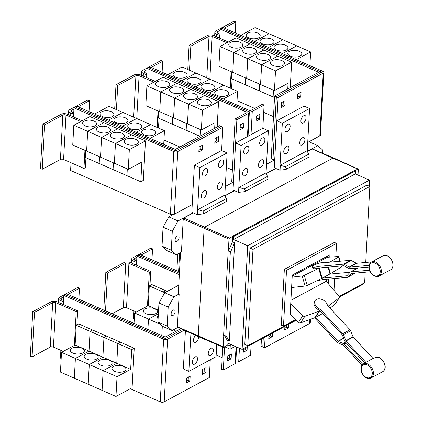 <?xml version="1.0" encoding="UTF-8"?>
<svg xmlns="http://www.w3.org/2000/svg" width="423" height="423" viewBox="0 0 423 423"><rect width="100%" height="100%" fill="white"/><g stroke="black" fill="none" stroke-linecap="round" stroke-linejoin="round"><path stroke-width="0.63" d="M361.988 365.25L343.323 345.105A0.566 0.391 -118.3 0 0 343.106 344.951L338.046 342.937A2.252 1.555 61.7 0 1 337.184 342.323L314.606 317.953A7.038 4.764 33.2 0 1 314.4 317.869M290.167 313.951L298.532 322.321A1.692 1.142 33.2 0 0 300.526 322.939L314.807 317.715A7.154 4.843 33.2 0 0 315.362 317.467L315.653 317.313L337.866 341.282A0.566 0.391 -118.3 0 0 338.077 341.435L343.143 343.45A2.252 1.555 61.7 0 1 344.005 344.063L362.807 364.356M365.858 362.321L373.023 358.461L353.216 337.083A0.566 0.391 61.7 0 1 353.062 336.835L350.651 330.781A2.252 1.555 -118.3 0 0 350.033 329.797L327.45 305.422A7.038 4.764 -146.8 0 0 325.573 301.943A7.038 4.764 -146.8 0 0 315.204 300.499A7.038 4.764 -146.8 0 0 316.61 306.77A7.038 4.764 -146.8 0 0 320.28 309.287L342.863 333.657A2.252 1.555 61.7 0 1 343.481 334.641L345.892 340.695A0.566 0.391 -118.3 0 0 346.051 340.943L365.858 362.321A8.275 5.716 -118.3 0 0 365.245 362.648L363.019 364.187A7.995 5.525 61.7 0 1 371.14 366.815A7.995 5.525 61.7 0 1 372.51 376.623A7.995 5.525 61.7 0 1 370.564 378.204L383.069 371.473A7.995 5.525 -118.3 0 0 384.089 370.389A7.995 5.525 -118.3 0 0 383.153 361.194A7.995 5.525 -118.3 0 0 375.518 357.456L373.007 358.471M364.79 362.95L345.369 341.985A2.252 1.555 61.7 0 1 344.75 340.996L342.334 334.942A0.566 0.391 -118.3 0 0 342.181 334.693L319.603 310.323A7.038 4.764 -146.8 0 1 315.928 307.812A7.038 4.764 -146.8 0 1 314.522 301.541L315.204 300.499M315.653 317.313L322.606 313.57M371.457 261.937L356.568 263.28A0.566 0.391 61.7 0 1 356.346 263.228L351.339 260.515A2.252 1.555 -118.3 0 0 350.445 260.309L325.789 262.524A7.038 1.443 163.2 0 0 323.658 262.318A7.038 1.443 163.2 0 0 316.219 264.227A7.038 1.443 163.2 0 0 312.433 266.76A7.038 1.443 163.2 0 0 314.696 267.14A7.038 1.443 163.2 0 0 318.625 266.39L343.275 264.169A2.252 1.555 61.7 0 1 344.169 264.375L349.176 267.087A0.566 0.391 -118.3 0 0 349.398 267.14L369.062 265.369M368.888 267.008L349.874 268.721A2.252 1.555 61.7 0 1 348.98 268.515L343.973 265.803A0.566 0.391 -118.3 0 0 343.751 265.75L319.101 267.971A7.038 1.443 163.2 0 1 315.172 268.727A7.038 1.443 163.2 0 1 312.914 268.346L312.433 266.76M370.157 271.778L351.307 273.475A0.566 0.391 -118.3 0 0 351.127 273.559L347.97 277.007A2.252 1.555 61.7 0 1 347.68 277.234A2.252 1.555 61.7 0 1 347.246 277.361L322.596 279.582A7.038 1.443 -16.8 0 1 318.672 280.338A7.038 1.443 -16.8 0 1 317.62 280.375M347.68 277.234L354.849 273.374A2.252 1.555 -118.3 0 0 355.14 273.147L355.156 273.126M368.888 267.05L358.001 268.029A2.252 1.555 -118.3 0 0 357.567 268.156L350.397 272.015A2.252 1.555 61.7 0 1 350.831 271.889L369.459 270.212M291.6 287.529L305.163 286.038A1.692 0.344 -16.8 0 0 307.251 285.425L321.676 278.403A7.154 1.465 -16.8 0 0 322.231 278.117L346.77 275.78A0.566 0.391 -118.3 0 0 346.95 275.69L350.107 272.243A2.252 1.555 61.7 0 1 350.397 272.015M322.527 277.964L329.988 273.945A7.154 1.465 -16.8 0 0 330.474 273.665L341.562 266.945A1.692 0.344 -16.8 0 0 341.853 266.633L341.641 265.94M350.091 272.264L329.691 274.099M329.977 308.15L334.836 304.46A1.692 1.142 33.2 0 0 335.021 304.264L339.341 297.676A1.692 1.142 -146.8 0 1 339.151 297.877L328.174 306.204M290.908 300.304L326.233 281.279L339.056 296.232A1.692 1.142 -146.8 0 1 339.341 297.676M320.28 309.287L319.603 310.323M319.973 310.725L319.677 310.884A7.154 4.843 -146.8 0 1 319.122 311.132L304.84 316.351A1.692 1.142 -146.8 0 1 302.847 315.732L290.728 303.603M318.625 266.39L319.101 267.971M319.502 267.933L319.212 268.092A7.154 1.465 163.2 0 1 318.651 268.378L304.232 275.394A1.692 0.344 163.2 0 1 302.144 276.008L292.166 277.107M322.167 278.154L322.596 279.582M292.214 276.198L327.386 257.258L338.352 256.507A1.692 0.344 163.2 0 1 338.834 256.608A1.692 0.344 163.2 0 1 338.543 256.92L329.898 262.154M326.255 281.311L326.371 279.243M327.561 257.247L327.624 256.015M290.649 314.426L290.13 314.707L292.277 275.056L329.914 254.789L329.787 257.094M328.597 279.043L328.343 283.743M334.006 290.347L334.646 278.498M334.91 273.633L335.058 270.884M335.83 256.682L336.549 243.378L286.514 270.329L283.489 326.117L295.735 319.524M228.351 42.02L213.604 35.553A4.505 2.157 3.1 0 0 207.27 35.58L189.076 45.377L190.81 46.133L189.504 70.25M189.076 45.377L187.77 69.488M231.117 71.63L230.223 88.106M190.81 46.133L208.999 36.341A2.252 1.079 -176.9 0 1 212.172 36.325L226.918 42.792M272.962 65.465A7.038 3.368 -176.9 0 1 270.413 62.673A7.038 3.368 -176.9 0 1 274.527 59.86A7.038 3.368 -176.9 0 1 281.924 60.642A7.038 3.368 -176.9 0 1 284.473 63.434A7.038 3.368 -176.9 0 1 280.354 66.247A7.038 3.368 -176.9 0 1 272.962 65.465M261.636 64.788L277.763 56.1L291.637 62.186L275.505 70.874L261.636 64.788L260.563 84.537L274.437 90.617L288.058 83.283L287.751 88.909M275.505 70.874L274.437 90.617M274.522 97.57L273.115 96.952L273.48 90.199L273.105 96.946L259.23 90.866L259.595 84.114M259.077 59.379A7.038 3.368 -176.9 0 1 256.528 56.587A7.038 3.368 -176.9 0 1 260.647 53.774A7.038 3.368 -176.9 0 1 268.039 54.551A7.038 3.368 -176.9 0 1 270.588 57.348A7.038 3.368 -176.9 0 1 266.469 60.156A7.038 3.368 -176.9 0 1 259.077 59.379M232.798 72.365L233.866 52.616L219.981 46.53L218.913 66.279L260.563 84.526M246.683 78.451L247.751 58.702L261.62 64.782L260.552 84.531M245.192 53.293A7.038 3.368 -176.9 0 1 242.643 50.501A7.038 3.368 -176.9 0 1 246.762 47.688A7.038 3.368 -176.9 0 1 254.154 48.465A7.038 3.368 -176.9 0 1 256.703 51.262A7.038 3.368 -176.9 0 1 252.589 54.07A7.038 3.368 -176.9 0 1 245.192 53.293M219.981 46.53L236.113 37.843L249.988 43.923L233.856 52.611L247.741 58.697L246.672 78.445M259.585 84.108L259.22 90.86L245.351 84.78L245.715 78.028L245.34 84.774L231.466 78.689L231.83 71.942M231.312 47.207A7.038 3.368 -176.9 0 1 228.764 44.41A7.038 3.368 -176.9 0 1 232.877 41.602A7.038 3.368 -176.9 0 1 240.269 42.379A7.038 3.368 -176.9 0 1 242.818 45.171A7.038 3.368 -176.9 0 1 238.704 47.984A7.038 3.368 -176.9 0 1 231.312 47.207M249.988 43.923L233.866 52.616L232.787 72.359M73.65 114.199L70.297 112.73A4.505 2.157 -176.9 0 1 68.669 110.942A4.505 2.157 -176.9 0 1 69.695 109.668L87.889 99.87L89.623 100.632L78.133 106.818M89.031 111.593L89.623 100.632M73.925 109.081L71.429 110.424A2.252 1.079 3.1 0 0 70.916 111.064A2.252 1.079 3.1 0 0 71.73 111.958L73.724 112.83M153.131 129.998A7.038 3.368 -176.9 0 1 155.68 132.79A7.038 3.368 -176.9 0 1 151.566 135.603A7.038 3.368 -176.9 0 1 144.174 134.821A7.038 3.368 -176.9 0 1 141.626 132.029A7.038 3.368 -176.9 0 1 145.739 129.216A7.038 3.368 -176.9 0 1 153.131 129.998M163.722 144.338L164.462 130.675L150.577 124.584L136.703 118.503L122.384 126.218L136.692 118.498L122.823 112.418L108.5 120.127L122.813 112.412L108.938 106.332L94.62 114.041M139.252 123.913A7.038 3.368 -176.9 0 1 141.8 126.704A7.038 3.368 -176.9 0 1 137.681 129.517A7.038 3.368 -176.9 0 1 130.289 128.735A7.038 3.368 -176.9 0 1 127.741 125.943A7.038 3.368 -176.9 0 1 131.86 123.13A7.038 3.368 -176.9 0 1 139.252 123.913M125.367 117.821A7.038 3.368 -176.9 0 1 127.915 120.618A7.038 3.368 -176.9 0 1 123.796 123.426A7.038 3.368 -176.9 0 1 116.404 122.649A7.038 3.368 -176.9 0 1 113.856 119.857A7.038 3.368 -176.9 0 1 117.975 117.044A7.038 3.368 -176.9 0 1 125.367 117.821M111.482 111.735A7.038 3.368 -176.9 0 1 114.03 114.533A7.038 3.368 -176.9 0 1 109.917 117.34A7.038 3.368 -176.9 0 1 102.525 116.563A7.038 3.368 -176.9 0 1 99.976 113.771A7.038 3.368 -176.9 0 1 104.09 110.958A7.038 3.368 -176.9 0 1 111.482 111.735M336.549 243.378L334.382 242.427L284.346 269.377L286.514 270.329M283.489 326.117L281.321 325.165L284.346 269.377M219.823 35.479L216.47 34.009A4.505 2.157 -176.9 0 1 214.842 32.222A4.505 2.157 -176.9 0 1 215.873 30.948L234.062 21.15L235.796 21.911L224.296 28.103M235.199 32.883L235.796 21.911M220.097 30.366L217.602 31.709A2.252 1.079 3.1 0 0 217.089 32.344A2.252 1.079 3.1 0 0 217.903 33.237L219.897 34.11M299.304 51.278A7.038 3.368 -176.9 0 1 301.853 54.07A7.038 3.368 -176.9 0 1 297.739 56.883A7.038 3.368 -176.9 0 1 290.347 56.106A7.038 3.368 -176.9 0 1 287.799 53.309A7.038 3.368 -176.9 0 1 291.912 50.501A7.038 3.368 -176.9 0 1 299.304 51.278M309.895 65.628L310.635 51.955L282.876 39.783L268.547 47.503M285.425 45.192A7.038 3.368 -176.9 0 1 287.973 47.984A7.038 3.368 -176.9 0 1 283.854 50.797A7.038 3.368 -176.9 0 1 276.462 50.014A7.038 3.368 -176.9 0 1 273.914 47.223A7.038 3.368 -176.9 0 1 278.033 44.41A7.038 3.368 -176.9 0 1 285.425 45.192M282.427 53.589L296.75 45.869L282.416 53.584M271.54 39.106A7.038 3.368 -176.9 0 1 274.088 41.898A7.038 3.368 -176.9 0 1 269.969 44.711A7.038 3.368 -176.9 0 1 262.577 43.929A7.038 3.368 -176.9 0 1 260.029 41.137A7.038 3.368 -176.9 0 1 264.148 38.324A7.038 3.368 -176.9 0 1 271.54 39.106M268.536 47.498L282.865 39.783L268.996 33.697L254.662 41.417M257.655 33.015A7.038 3.368 -176.9 0 1 260.203 35.812A7.038 3.368 -176.9 0 1 256.089 38.625A7.038 3.368 -176.9 0 1 248.698 37.843A7.038 3.368 -176.9 0 1 246.149 35.051A7.038 3.368 -176.9 0 1 250.263 32.238A7.038 3.368 -176.9 0 1 257.655 33.015M268.98 33.703L255.111 27.611L240.777 35.331M232.111 78.974L231.582 88.698M291.637 62.186L290.263 87.556M249.998 43.929L263.867 50.009L247.741 58.697L263.878 50.014L277.752 56.1L261.62 64.782M274.606 95.989L318.302 72.455A0.566 0.27 3.1 0 0 318.429 72.296A0.566 0.27 3.1 0 0 318.228 72.074L220.166 29.081L221.599 28.309L319.661 71.302A2.818 1.348 -176.9 0 1 320.682 72.418A2.818 1.348 -176.9 0 1 320.037 73.216L276.341 96.745L274.606 95.989L271.212 158.688L272.946 159.45L276.341 96.745M155.267 81.38L140.515 74.913A4.505 2.157 3.1 0 0 134.181 74.94L115.992 84.737L117.726 85.494L116.42 109.61M115.992 84.737L114.686 108.848M158.028 110.985L157.139 127.46M117.726 85.494L135.915 75.701A2.252 1.079 -176.9 0 1 139.082 75.685L153.835 82.152M199.873 104.825A7.038 3.368 -176.9 0 1 197.324 102.033A7.038 3.368 -176.9 0 1 201.443 99.22A7.038 3.368 -176.9 0 1 208.835 99.997A7.038 3.368 -176.9 0 1 211.384 102.794A7.038 3.368 -176.9 0 1 207.265 105.602A7.038 3.368 -176.9 0 1 199.873 104.825M146.897 85.89L163.029 77.203L176.899 83.283L160.772 91.971L146.897 85.89L145.829 105.639L201.348 129.977L214.969 122.644L214.667 128.269M160.772 91.971L159.698 111.72L160.782 91.976L174.651 98.057L173.583 117.806L174.662 98.062L188.536 104.143L187.468 123.891L188.547 104.148L202.421 110.229L201.348 129.977M200.386 129.554L200.026 136.153L200.396 129.56M185.993 98.739A7.038 3.368 -176.9 0 1 183.445 95.947A7.038 3.368 -176.9 0 1 187.558 93.134A7.038 3.368 -176.9 0 1 194.95 93.911A7.038 3.368 -176.9 0 1 197.499 96.708A7.038 3.368 -176.9 0 1 193.385 99.516A7.038 3.368 -176.9 0 1 185.993 98.739M199.868 136.238L186.146 130.226L186.511 123.474M172.108 92.653A7.038 3.368 -176.9 0 1 169.56 89.856A7.038 3.368 -176.9 0 1 173.679 87.048A7.038 3.368 -176.9 0 1 181.07 87.825A7.038 3.368 -176.9 0 1 183.619 90.617A7.038 3.368 -176.9 0 1 179.5 93.43A7.038 3.368 -176.9 0 1 172.108 92.653M186.501 123.468L186.136 130.221L172.261 124.135L172.626 117.388M158.223 86.567A7.038 3.368 -176.9 0 1 155.675 83.77A7.038 3.368 -176.9 0 1 159.794 80.962A7.038 3.368 -176.9 0 1 167.185 81.739A7.038 3.368 -176.9 0 1 169.734 84.531A7.038 3.368 -176.9 0 1 165.615 87.344A7.038 3.368 -176.9 0 1 158.223 86.567M172.616 117.383L172.251 124.135L158.376 118.049L158.747 111.302M146.733 74.839L143.386 73.369A4.505 2.157 -176.9 0 1 141.753 71.582A4.505 2.157 -176.9 0 1 142.784 70.308L160.973 60.51L162.707 61.272L151.207 67.463M162.115 72.243L162.707 61.272M147.014 69.721L144.518 71.064A2.252 1.079 3.1 0 0 144 71.704A2.252 1.079 3.1 0 0 144.819 72.597L146.807 73.47M226.22 90.638A7.038 3.368 -176.9 0 1 228.769 93.43A7.038 3.368 -176.9 0 1 224.65 96.243A7.038 3.368 -176.9 0 1 217.258 95.461A7.038 3.368 -176.9 0 1 214.71 92.669A7.038 3.368 -176.9 0 1 218.828 89.856A7.038 3.368 -176.9 0 1 226.22 90.638M236.806 104.989L237.546 91.315L223.677 85.229L209.343 92.949L223.661 85.229L209.782 79.138L182.022 66.971L167.693 74.691M212.335 84.552A7.038 3.368 -176.9 0 1 214.884 87.344A7.038 3.368 -176.9 0 1 210.77 90.157A7.038 3.368 -176.9 0 1 203.373 89.375A7.038 3.368 -176.9 0 1 200.825 86.583A7.038 3.368 -176.9 0 1 204.944 83.77A7.038 3.368 -176.9 0 1 212.335 84.552M198.45 78.467A7.038 3.368 -176.9 0 1 200.999 81.258A7.038 3.368 -176.9 0 1 196.885 84.071A7.038 3.368 -176.9 0 1 189.493 83.289A7.038 3.368 -176.9 0 1 186.945 80.497A7.038 3.368 -176.9 0 1 191.059 77.684A7.038 3.368 -176.9 0 1 198.45 78.467M184.571 72.375A7.038 3.368 -176.9 0 1 187.119 75.172A7.038 3.368 -176.9 0 1 183 77.98A7.038 3.368 -176.9 0 1 175.608 77.203A7.038 3.368 -176.9 0 1 173.06 74.411A7.038 3.368 -176.9 0 1 177.179 71.598A7.038 3.368 -176.9 0 1 184.571 72.375M195.897 73.063L181.562 80.772L195.907 73.057M150.577 124.584L136.259 132.299L150.588 124.589M164.462 130.675L150.144 138.384M75.426 107.03L173.488 150.022A2.818 1.348 3.1 0 0 177.449 150.006L221.144 126.477L219.41 125.716L175.714 149.245A0.566 0.27 -176.9 0 1 174.921 149.25L76.859 106.258L73.993 107.812L73.502 116.933L67.431 114.273A4.505 2.157 3.1 0 0 61.092 114.3L42.903 124.098L40.497 168.528L42.231 169.29L60.42 159.492A2.252 1.079 -176.9 0 1 63.587 159.482L83.966 168.412L85.398 167.64L85.938 157.694M42.903 124.098L44.637 124.854L42.231 169.29M84.944 150.345L83.966 168.412M44.637 124.854L62.826 115.061A2.252 1.079 -176.9 0 1 65.999 115.045L80.745 121.512M126.789 144.185A7.038 3.368 -176.9 0 1 124.24 141.393A7.038 3.368 -176.9 0 1 128.354 138.58A7.038 3.368 -176.9 0 1 135.751 139.357A7.038 3.368 -176.9 0 1 138.3 142.154A7.038 3.368 -176.9 0 1 134.181 144.962A7.038 3.368 -176.9 0 1 126.789 144.185M100.51 157.171L101.578 137.422L87.693 131.336L103.825 122.649L87.683 131.331L86.615 151.08L72.74 144.999L73.808 125.25L87.683 131.331L86.625 151.085L128.264 169.337L141.885 162.004L140.817 181.753L126.942 175.672L127.307 168.92L126.932 175.667L113.057 169.581L113.422 162.834L113.047 169.581L99.178 163.495L99.542 156.748L99.167 163.49L85.293 157.409L85.658 150.662M114.39 163.257L115.463 143.508L129.332 149.589L128.264 169.337M112.904 138.099A7.038 3.368 -176.9 0 1 110.355 135.307A7.038 3.368 -176.9 0 1 114.474 132.494A7.038 3.368 -176.9 0 1 121.866 133.271A7.038 3.368 -176.9 0 1 124.415 136.069A7.038 3.368 -176.9 0 1 120.296 138.876A7.038 3.368 -176.9 0 1 112.904 138.099M100.494 157.166L101.568 137.417L117.705 128.735L101.568 137.417L115.447 143.503L114.379 163.252M99.019 132.013A7.038 3.368 -176.9 0 1 96.47 129.216A7.038 3.368 -176.9 0 1 100.589 126.408A7.038 3.368 -176.9 0 1 107.981 127.186A7.038 3.368 -176.9 0 1 110.53 129.977A7.038 3.368 -176.9 0 1 106.411 132.79A7.038 3.368 -176.9 0 1 99.019 132.013M85.139 125.927A7.038 3.368 -176.9 0 1 82.591 123.13A7.038 3.368 -176.9 0 1 86.704 120.322A7.038 3.368 -176.9 0 1 94.096 121.1A7.038 3.368 -176.9 0 1 96.645 123.891A7.038 3.368 -176.9 0 1 92.531 126.704A7.038 3.368 -176.9 0 1 85.139 125.927M339.209 296.433L364.631 282.744L365.202 272.222M365.731 262.456L369.845 186.474L252.991 249.401L247.778 345.676L295.947 319.735M310.635 51.955L296.301 59.675M268.986 33.692L254.651 41.412M273.491 116.648L263.693 112.354M254.704 108.415L237.039 100.669M219.674 38.218L220.166 29.081M159.022 118.334L158.498 128.058M188.547 104.148L204.679 95.461L218.548 101.546L202.421 110.229M218.548 101.546L217.173 126.916M174.662 98.062L190.794 89.375L204.669 95.455L188.536 104.143M160.782 91.976L176.909 83.289L190.784 89.369L174.651 98.057M237.546 91.315L223.217 99.03M195.458 86.863L209.792 79.143M209.782 79.138L195.447 86.858M240.053 129.75L240.322 124.817L243.902 122.887L243.637 127.82L240.053 129.75M240.148 128.005L241.903 127.064L243.637 127.82M241.903 127.064L242.078 123.87M256.005 121.163L256.269 116.225L259.854 114.295L259.59 119.233L256.005 121.163M256.1 119.418L257.856 118.472L259.59 119.233M257.856 118.472L258.025 115.278M73.502 116.933L82.178 120.74M73.808 125.25L89.94 116.563L103.815 122.644L131.579 134.815L115.447 143.503L131.59 134.821L145.464 140.907L129.332 149.589M140.817 181.753L143.323 180.399L145.464 140.907M216.803 137.48L216.634 140.669L214.879 141.615M200.856 146.067L200.682 149.261L198.926 150.207M75.426 107.04L175.222 150.794A0.566 0.27 -176.9 0 0 176.016 150.789L221.134 126.493L222.868 127.254L221.604 150.519L227.119 152.925L199.878 167.598L194.374 165.187L221.604 150.519M283.299 101.673L283.124 104.862L281.369 105.808M299.246 93.081L299.077 96.275L297.316 97.216M369.845 186.474L366.852 185.163L250.004 248.09L252.991 249.401M247.778 345.676L244.79 344.364L250.004 248.09M203.431 213.874L226.411 201.501L226.696 200.698L226.273 198.599L224.565 195.215L197.869 209.591L202.797 211.241L204.14 212.843L203.431 213.874L197.604 214.524L197.869 209.591M244.653 191.677L267.632 179.299L267.918 178.495L267.495 176.396L265.787 173.012L239.09 187.389L244.018 189.039L245.361 190.646L244.653 191.677L238.826 192.328L239.09 187.389M285.874 169.475L308.853 157.102L309.139 156.299L308.716 154.199L307.008 150.815L280.312 165.192L285.239 166.842L286.583 168.444L285.874 169.475L280.047 170.131L280.312 165.192M221.615 28.315L223.032 27.553L322.828 71.302A2.818 1.348 -176.9 0 1 323.849 72.418A2.818 1.348 -176.9 0 1 323.204 73.216L278.085 97.517L276.351 96.756L321.469 72.46A0.566 0.27 3.1 0 0 321.596 72.296A0.566 0.27 3.1 0 0 321.395 72.074L319.91 71.424M274.68 160.19L272.957 159.429L276.351 96.756M148.515 67.669L248.312 111.423A2.818 1.348 -176.9 0 1 249.327 112.539A2.818 1.348 -176.9 0 1 248.687 113.338L236.864 119.704L235.13 118.942L246.953 112.576A0.566 0.27 3.1 0 0 247.08 112.418A0.566 0.27 3.1 0 0 246.873 112.195L147.082 68.441L148.515 67.669L149.948 66.908L249.744 110.662A0.566 0.27 -176.9 0 0 250.532 110.657L262.355 104.296L264.089 105.052L262.826 128.317L268.341 130.728L241.099 145.401L235.595 142.985L262.826 128.317M232.364 170.02L226.337 167.381M179.87 147.008L163.955 140.029M146.585 77.578L147.082 68.441M233.459 182.398L231.735 181.641L235.13 118.942M248.491 111.508A2.818 1.348 3.1 0 0 252.267 111.418L264.089 105.052M235.606 142.979L236.864 119.704M71.016 162.739L70.599 170.49L170.395 214.239A2.818 1.348 3.1 0 0 174.355 214.228L192.238 204.595L194.374 165.187M73.993 107.812L173.79 151.566A2.818 1.348 3.1 0 0 177.75 151.55L222.868 127.254M214.784 143.36L215.048 138.427L218.633 136.492L218.368 141.43L214.784 143.36M216.634 140.669L218.368 141.43M198.831 151.952L199.101 147.014L202.686 145.084L202.416 150.022L198.831 151.952M200.682 149.261L202.416 150.022M281.274 107.553L281.544 102.615L285.123 100.685L284.859 105.623L281.274 107.553M283.124 104.862L284.859 105.623M297.226 98.966L297.491 94.028L301.076 92.098L300.811 97.031L297.226 98.966M299.077 96.275L300.811 97.031M323.849 72.418L320.454 135.096A2.818 1.348 -176.9 0 1 319.809 135.894L307.727 142.398M179.611 252.891L178.601 271.534M177.787 253.874L176.867 270.778M63.487 301.805L60.135 300.341A4.505 2.157 -176.9 0 1 58.506 298.553A4.505 2.157 -176.9 0 1 59.537 297.274L77.726 287.476L79.461 288.237L67.976 294.424M78.868 299.198L79.461 288.237M63.762 296.692L61.272 298.035A2.252 1.079 3.1 0 0 60.753 298.675A2.252 1.079 3.1 0 0 61.573 299.569L63.561 300.441M230.784 251.521L230.35 251.759L225.771 336.28L226.21 336.042L229.34 341.054L234.665 242.739L230.784 251.521L228.616 250.569L232.497 241.787L234.665 242.739M369.2 186.189L369.528 180.124L247.73 245.721L242.115 349.398L227.897 343.164L227.733 346.125L230.836 344.454M242.115 349.398L296.386 320.169M339.447 296.978L363.912 283.807L363.949 283.114M369.528 180.124L355.309 173.89L233.512 239.487L247.73 245.721M355.309 173.89L355.468 170.929L233.67 236.52L233.512 239.487M232.497 241.787L232.803 236.145L233.67 236.52M355.468 170.929L354.601 170.548L232.803 236.145M223.651 162.369A4.082 2.21 -66.3 0 1 222.086 166.292A4.082 2.21 -66.3 0 1 219.415 167.508A4.082 2.21 -66.3 0 1 218.453 165.166A4.082 2.21 -66.3 0 1 220.018 161.248A4.082 2.21 -66.3 0 1 222.694 160.031A4.082 2.21 -66.3 0 1 223.651 162.369M207.704 170.961A4.082 2.21 -66.3 0 1 206.138 174.879A4.082 2.21 -66.3 0 1 203.463 176.095A4.082 2.21 -66.3 0 1 202.506 173.758A4.082 2.21 -66.3 0 1 204.071 169.835A4.082 2.21 -66.3 0 1 206.741 168.618A4.082 2.21 -66.3 0 1 207.704 170.961M222.461 184.338A4.082 2.21 -66.3 0 1 220.896 188.261A4.082 2.21 -66.3 0 1 218.226 189.478A4.082 2.21 -66.3 0 1 217.263 187.135A4.082 2.21 -66.3 0 1 218.828 183.217A4.082 2.21 -66.3 0 1 221.504 182.001A4.082 2.21 -66.3 0 1 222.461 184.338M206.514 192.93A4.082 2.21 -66.3 0 1 204.949 196.848A4.082 2.21 -66.3 0 1 202.273 198.07A4.082 2.21 -66.3 0 1 201.316 195.727A4.082 2.21 -66.3 0 1 202.881 191.804A4.082 2.21 -66.3 0 1 205.552 190.588A4.082 2.21 -66.3 0 1 206.514 192.93M264.872 140.172A4.082 2.21 -66.3 0 1 263.307 144.09A4.082 2.21 -66.3 0 1 260.637 145.311A4.082 2.21 -66.3 0 1 259.674 142.969A4.082 2.21 -66.3 0 1 261.24 139.045A4.082 2.21 -66.3 0 1 263.915 137.829A4.082 2.21 -66.3 0 1 264.872 140.172M248.925 148.759A4.082 2.21 -66.3 0 1 247.36 152.682A4.082 2.21 -66.3 0 1 244.684 153.898A4.082 2.21 -66.3 0 1 243.727 151.561A4.082 2.21 -66.3 0 1 245.287 147.638A4.082 2.21 -66.3 0 1 247.963 146.421A4.082 2.21 -66.3 0 1 248.925 148.759M263.682 162.141A4.082 2.21 -66.3 0 1 262.117 166.059A4.082 2.21 -66.3 0 1 259.447 167.281A4.082 2.21 -66.3 0 1 258.485 164.938A4.082 2.21 -66.3 0 1 260.05 161.02A4.082 2.21 -66.3 0 1 262.725 159.799A4.082 2.21 -66.3 0 1 263.682 162.141M247.73 170.728A4.082 2.21 -66.3 0 1 246.17 174.651A4.082 2.21 -66.3 0 1 243.495 175.868A4.082 2.21 -66.3 0 1 242.538 173.53A4.082 2.21 -66.3 0 1 244.097 169.607A4.082 2.21 -66.3 0 1 246.773 168.391A4.082 2.21 -66.3 0 1 247.73 170.728M306.093 117.969A4.082 2.21 -66.3 0 1 304.528 121.893A4.082 2.21 -66.3 0 1 301.858 123.109A4.082 2.21 -66.3 0 1 300.896 120.772A4.082 2.21 -66.3 0 1 302.461 116.848A4.082 2.21 -66.3 0 1 305.136 115.632A4.082 2.21 -66.3 0 1 306.093 117.969M290.141 126.562A4.082 2.21 -66.3 0 1 288.581 130.48A4.082 2.21 -66.3 0 1 285.906 131.701A4.082 2.21 -66.3 0 1 284.943 129.359A4.082 2.21 -66.3 0 1 286.508 125.441A4.082 2.21 -66.3 0 1 289.184 124.219A4.082 2.21 -66.3 0 1 290.141 126.562M304.904 139.939A4.082 2.21 -66.3 0 1 303.339 143.862A4.082 2.21 -66.3 0 1 300.668 145.078A4.082 2.21 -66.3 0 1 299.706 142.741A4.082 2.21 -66.3 0 1 301.271 138.818A4.082 2.21 -66.3 0 1 303.947 137.602A4.082 2.21 -66.3 0 1 304.904 139.939M288.951 148.531A4.082 2.21 -66.3 0 1 287.386 152.454A4.082 2.21 -66.3 0 1 284.716 153.671A4.082 2.21 -66.3 0 1 283.754 151.328A4.082 2.21 -66.3 0 1 285.319 147.41A4.082 2.21 -66.3 0 1 287.994 146.189A4.082 2.21 -66.3 0 1 288.951 148.531M307.246 151.286L309.562 108.531L282.321 123.199L276.816 120.788L278.085 97.517M309.562 108.531L304.058 106.115L276.827 120.782L274.268 167.862L280.047 170.131M262.81 347.045L261.054 346.3L261.446 338.987M180.743 328.676L165.552 336.856A0.566 0.27 -176.9 0 1 164.764 336.856L66.702 293.869L63.831 295.423L63.339 304.544L57.269 301.885A4.505 2.157 3.1 0 0 50.934 301.906L32.745 311.703L30.334 356.14L32.069 356.896L50.263 347.103A2.252 1.079 -176.9 0 1 53.43 347.087L63.276 351.407M32.745 311.703L34.475 312.465L32.069 356.896M34.475 312.465L52.669 302.667A2.252 1.079 -176.9 0 1 55.836 302.656L76.209 311.587L74.379 345.422M123.447 366.466A7.038 3.368 -176.9 0 1 125.996 369.258A7.038 3.368 -176.9 0 1 121.882 372.071A7.038 3.368 -176.9 0 1 114.49 371.288A7.038 3.368 -176.9 0 1 111.942 368.496A7.038 3.368 -176.9 0 1 116.055 365.684A7.038 3.368 -176.9 0 1 123.447 366.466M117.034 376.697L103.159 370.611L116.78 363.278L117.853 343.529L131.722 349.61L130.654 369.358L117.034 376.697L115.965 396.446L102.091 390.36L103.159 370.611L89.279 364.526L102.9 357.192L103.968 337.443L117.843 343.524L116.769 363.272L103.149 370.611L102.08 390.355L88.206 384.274L89.279 364.526L75.394 358.44L89.015 351.106L90.083 331.357L103.958 337.438L102.889 357.186L89.269 364.52L88.196 384.269L74.326 378.188L75.394 358.44M130.654 369.358L89.015 351.106M109.568 360.375A7.038 3.368 -176.9 0 1 112.116 363.172A7.038 3.368 -176.9 0 1 107.997 365.985A7.038 3.368 -176.9 0 1 100.605 365.202A7.038 3.368 -176.9 0 1 98.057 362.411A7.038 3.368 -176.9 0 1 102.176 359.598A7.038 3.368 -176.9 0 1 109.568 360.375M95.683 354.289A7.038 3.368 -176.9 0 1 98.231 357.086A7.038 3.368 -176.9 0 1 94.112 359.894A7.038 3.368 -176.9 0 1 86.72 359.116A7.038 3.368 -176.9 0 1 84.172 356.325A7.038 3.368 -176.9 0 1 88.291 353.512A7.038 3.368 -176.9 0 1 95.683 354.289M81.798 348.203A7.038 3.368 -176.9 0 1 84.346 351A7.038 3.368 -176.9 0 1 80.233 353.808A7.038 3.368 -176.9 0 1 72.835 353.031A7.038 3.368 -176.9 0 1 70.292 350.239A7.038 3.368 -176.9 0 1 74.406 347.426A7.038 3.368 -176.9 0 1 81.798 348.203M75.384 358.434L61.509 352.354L75.13 345.02L76.203 325.271L90.073 331.352L89.004 351.101L75.384 358.434L74.316 378.183L60.441 372.103L61.509 352.354M89.004 351.101L75.13 345.02M230.35 251.759L228.182 250.807L228.616 250.569M225.771 336.28L223.603 335.328L228.182 250.807M227.733 346.125L226.865 345.744L227.172 340.103L224.407 335.682M227.172 340.103L229.34 341.054M228.362 250.712L228.986 239.159A0.846 0.46 -66.3 0 1 229.562 238.128L232.787 236.388M354.844 170.654L357.816 169.057A0.846 0.46 -66.3 0 1 358.117 169.026A0.846 0.46 -66.3 0 1 358.313 169.512L358.011 175.08M358.117 169.026L333.53 157.943A1.126 0.608 113.7 0 0 333.525 157.938A1.126 0.608 113.7 0 0 333.128 157.985L204.88 227.051A1.126 0.608 113.7 0 0 204.108 228.425L198.276 336.052A1.126 0.608 113.7 0 0 198.54 336.697A1.126 0.608 113.7 0 0 198.546 336.697L223.36 347.272A0.846 0.46 -66.3 0 1 223.154 346.786L223.772 335.402M224.803 195.685L227.119 152.925M199.878 167.598L197.33 214.673L197.604 214.524M266.025 173.488L268.341 130.728M241.099 145.401L238.551 192.476L238.826 192.328M282.321 123.199L279.772 170.273M238.551 192.476L233.047 190.059L235.595 142.985M197.33 214.673L191.825 212.261L192.238 204.595M310.477 319.302L310.292 322.701A2.818 1.348 -176.9 0 1 309.647 323.5L264.528 347.801L262.794 347.04L263.275 337.998M286.667 325.403L286.561 327.28L284.806 328.222M270.715 333.996L270.614 335.867L268.859 336.814M188.346 377.073L188.172 380.266L186.416 381.213M204.293 368.486L204.124 371.674L202.368 372.621M76.209 311.587L77.647 310.815L76.88 324.901M63.339 304.544L77.647 310.815M115.965 396.446L132.092 387.759L134.234 348.261L131.722 349.61M117.853 343.529L120.359 342.181L134.234 348.261M103.968 337.443L106.48 336.095L120.349 342.175L117.843 343.524M90.083 331.357L92.595 330.003L106.464 336.089L103.958 337.438M76.203 325.271L78.71 323.918L92.584 330.014M92.584 329.998L90.073 331.352M167.286 337.612L165.853 338.4A0.566 0.27 -176.9 0 1 165.06 338.4L65.269 294.651L163.326 337.628A2.818 1.348 3.1 0 0 167.286 337.612L182.456 329.448M226.881 345.501L223.656 347.235A0.846 0.46 -66.3 0 1 223.36 347.272M179.077 237.647A3.098 1.676 -66.3 0 1 177.893 240.624A3.098 1.676 -66.3 0 1 175.862 241.549A3.098 1.676 -66.3 0 1 175.138 239.772A3.098 1.676 -66.3 0 1 176.322 236.795A3.098 1.676 -66.3 0 1 178.353 235.875A3.098 1.676 -66.3 0 1 179.077 237.647M333.525 157.938L312.391 148.933A0.888 0.481 113.7 0 0 312.079 148.97L307.362 151.513M275.775 168.523L266.141 173.71M234.554 190.72L224.92 195.912M193.332 212.922L183.831 218.041A0.888 0.481 113.7 0 0 183.222 219.119L181.446 251.902L176.243 254.704L171.267 250.194L172.293 231.238L178.072 220.938L193.126 212.827M173.107 214.588L168.835 216.888L163.061 227.188L172.293 231.238M163.061 227.188L162.03 246.149L171.267 250.194M168.835 216.888L178.072 220.938M307.278 151.355L317.863 145.655L322.839 150.165L322.67 153.311M308.943 141.742L317.863 145.655M274.374 160.053L266.527 164.277M233.142 182.26L225.306 186.48M224.84 195.749L234.347 190.63M266.062 173.552L275.569 168.433M162.03 246.149L167.006 250.659L176.243 254.704M262.794 347.04L263.286 337.993M286.561 327.28L288.296 328.037L284.716 329.966L284.912 326.35M288.491 324.42L288.296 328.037M270.614 335.867L272.349 336.629L268.764 338.559L268.959 334.942M272.544 333.012L272.349 336.629M186.321 382.958L186.591 378.019L190.17 376.089L189.906 381.028L186.321 382.958M188.172 380.266L189.906 381.028M202.273 374.366L202.538 369.427L206.123 367.497L205.858 372.436L202.273 374.366M204.124 371.674L205.858 372.436M130.295 388.726L160.232 401.85A2.818 1.348 3.1 0 0 164.193 401.834L209.311 377.538L210.273 359.809M60.859 350.344L60.436 358.101L61.182 358.424M63.831 295.423L163.627 339.172A2.818 1.348 3.1 0 0 167.587 339.161L184.179 330.226M167.286 337.628L182.466 329.454M192.312 361.908A4.082 2.21 -66.3 0 1 193.877 357.99A4.082 2.21 -66.3 0 1 196.552 356.769A4.082 2.21 -66.3 0 1 197.509 359.111A4.082 2.21 -66.3 0 1 195.944 363.029A4.082 2.21 -66.3 0 1 193.274 364.251A4.082 2.21 -66.3 0 1 192.312 361.908M208.264 353.321A4.082 2.21 -66.3 0 1 209.829 349.398A4.082 2.21 -66.3 0 1 212.505 348.182A4.082 2.21 -66.3 0 1 213.462 350.519A4.082 2.21 -66.3 0 1 211.897 354.442A4.082 2.21 -66.3 0 1 209.226 355.658A4.082 2.21 -66.3 0 1 208.264 353.321M198.71 336.766A4.082 2.21 -66.3 0 1 198.699 337.142A4.082 2.21 -66.3 0 1 197.139 341.06A4.082 2.21 -66.3 0 1 194.464 342.281A4.082 2.21 -66.3 0 1 193.501 339.939A4.082 2.21 -66.3 0 1 195.664 335.402M180.542 252.394L178.31 293.583L179.167 293.969L177.396 326.746A0.888 0.481 113.7 0 0 177.602 327.254L198.54 336.697M136.571 262.45L133.224 260.98A4.505 2.157 -176.9 0 1 131.59 259.193A4.505 2.157 -176.9 0 1 132.621 257.914L150.815 248.116L152.55 248.877L141.049 255.074M151.952 259.854L152.55 248.877M136.851 257.332L134.355 258.675A2.252 1.079 3.1 0 0 133.842 259.315A2.252 1.079 3.1 0 0 134.657 260.208L136.65 261.081M264.528 347.801L265.115 337.009M190.91 333.255L188.843 371.352L183.339 368.935L185.406 330.775M188.843 371.352L216.084 356.679L216.75 344.454M171.125 313.829A3.098 1.676 -66.3 0 1 172.314 310.852A3.098 1.676 -66.3 0 1 174.339 309.932A3.098 1.676 -66.3 0 1 175.069 311.703A3.098 1.676 -66.3 0 1 173.879 314.68A3.098 1.676 -66.3 0 1 171.854 315.6A3.098 1.676 -66.3 0 1 171.125 313.829M178.765 285.165L164.732 292.721L158.953 303.021L157.927 321.982L167.159 326.027L168.185 307.072L173.964 296.772L179.167 293.969M158.953 303.021L168.185 307.072M164.732 292.721L173.964 296.772M243.585 350.424L245.345 349.477L247.074 350.239L243.495 352.169L243.69 348.552M245.345 349.477L245.446 347.606M247.275 346.617L247.074 350.239M107.564 273.105L125.753 263.307A2.252 1.079 -176.9 0 1 128.92 263.296L149.298 272.227L150.731 271.455L130.358 262.524A4.505 2.157 3.1 0 0 124.018 262.546L105.829 272.343L107.564 273.105L105.517 310.884M105.829 272.343L103.783 310.122M112.132 313.781L123.347 307.743A2.252 1.079 -176.9 0 1 126.514 307.727L136.359 312.047M149.298 272.227L147.463 306.067M176.084 331.183L173.25 329.94M161.803 335.561L162.321 325.964M158.102 318.688A7.038 3.368 -176.9 0 1 157.261 316.964A7.038 3.368 -176.9 0 1 158.287 315.336M160.576 324.383L148.478 319.079L158.371 313.755M158.371 313.744L148.468 319.074L147.907 329.469L148.478 319.079L134.599 312.994L148.219 305.66L149.287 285.911L164.774 292.7M162.31 325.959L161.792 335.555M162.961 295.873L163.172 291.997L162.95 295.899M154.887 308.843A7.038 3.368 -176.9 0 1 157.435 311.64A7.038 3.368 -176.9 0 1 153.316 314.448A7.038 3.368 -176.9 0 1 145.924 313.67A7.038 3.368 -176.9 0 1 143.376 310.879A7.038 3.368 -176.9 0 1 147.495 308.066A7.038 3.368 -176.9 0 1 154.887 308.843M158.562 310.196L148.219 305.66M134.033 323.384L134.599 312.994M157.927 321.982L162.903 326.493L172.135 330.537L167.159 326.027M177.946 327.413L172.135 330.537M230.302 344.74L230.064 349.149L235.22 346.374M235.817 362.025A2.818 1.348 3.1 0 0 238.715 361.702L250.532 355.336L251.119 344.549M150.731 271.455L149.969 285.546M149.287 285.911L151.799 284.557L165.668 290.643L163.162 291.992L165.679 290.643L167.281 291.347M179.484 271.92L139.786 254.519L138.369 255.286M230.064 349.149L224.571 346.744L223.307 370.014L221.573 369.253L222.778 347.024M134.265 319.079L133.525 318.752L133.943 310.984M222.202 357.631L216.179 354.987M179.336 274.643L136.92 256.052L138.353 255.281L179.41 273.279M136.423 265.184L136.92 256.052M236.631 346.992L235.77 362.849A2.818 1.348 -176.9 0 1 235.13 363.648L223.307 370.014M227.807 355.822L231.392 353.892L231.127 358.826L227.542 360.756L227.807 355.822M227.637 359.011L229.393 358.07L229.567 354.876M229.393 358.07L231.127 358.826M371.473 376.285A7.154 4.944 61.7 0 1 363.886 375.613A7.154 4.944 61.7 0 1 362.067 366.133A7.154 4.944 61.7 0 1 369.654 366.804A7.154 4.944 61.7 0 1 371.473 376.285M379.849 268.854A7.154 4.944 61.7 0 1 376.729 276.023A7.154 4.944 61.7 0 1 369.575 269.779A7.154 4.944 61.7 0 1 372.689 262.614A7.154 4.944 61.7 0 1 379.849 268.854M361.998 365.276A7.995 5.525 61.7 0 1 363.019 364.187L361.898 365.382C358.286 370.273 365.07 380.584 370.564 378.204M370.96 262.297A7.995 5.525 61.7 0 1 380.933 268.542A7.995 5.525 61.7 0 1 378.506 276.314L391.011 269.583A7.995 5.525 -118.3 0 0 392.512 262.308A7.995 5.525 -118.3 0 0 383.46 255.566L370.96 262.297C368.962 264.015 368.412 266.49 369.305 269.737C371.299 274.834 374.366 277.028 378.506 276.314M346.199 342.884L344.005 344.063M345.533 342.165L343.143 343.45M343.714 338.4L338.077 341.435M343.624 338.178L337.866 341.282M342.863 333.657L350.033 329.797M343.481 334.641L350.651 330.781M345.892 340.695L353.062 336.835M346.051 340.943L353.216 337.083M343.275 264.169L350.445 260.309M344.169 264.375L351.339 260.515M349.176 267.087L356.346 263.228M349.398 267.14L356.568 263.28M355.14 273.147L347.97 277.007M358.001 268.029L350.831 271.889M339.151 297.877L334.836 304.46M319.677 310.884L315.362 317.467M319.122 311.132L314.807 317.715M304.84 316.351L300.526 322.939M302.847 315.732L298.532 322.321M304.232 275.394L307.251 285.425M302.144 276.008L305.163 286.038M318.651 268.378L321.676 278.403M319.212 268.092L322.231 278.117M327.947 267.172L329.988 273.945M328.507 267.125L330.474 273.665M338.543 256.92L339.849 261.261M341.271 265.972L341.562 266.945M212.172 36.325L209.85 79.17M208.999 36.341L206.757 77.816M71.36 111.757L71.429 110.424M217.533 33.036L217.602 31.709M216.322 36.748L216.47 34.009M318.202 72.507L318.228 72.074M139.082 75.685L136.761 118.53M135.915 75.701L133.668 117.176M144.444 72.396L144.518 71.064M143.238 76.108L143.386 73.369M70.149 115.468L70.297 112.73M65.999 115.045L63.587 159.482M62.826 115.061L60.42 159.492M226.273 198.599L202.797 211.241M267.495 176.396L244.018 189.039M308.716 154.199L285.239 166.842M321.369 72.513L321.395 72.074M246.852 112.629L246.873 112.195M247.423 136.613L248.687 113.338M252.267 111.418L251.008 134.683M173.79 151.566L170.395 214.239M177.75 151.55L174.355 214.228M319.809 135.894L323.204 73.216M61.198 299.362L61.272 298.035M55.836 302.656L53.43 347.087M52.669 302.667L50.263 347.103M59.987 303.074L60.135 300.341M312.079 148.97L357.816 169.057M183.831 218.041L229.562 238.128M183.222 219.119L228.986 239.159M309.647 323.5L309.863 319.524M167.587 339.161L164.193 401.834M163.627 339.172L160.232 401.85M177.396 326.746L223.154 346.786M134.287 260.002L134.355 258.675M128.92 263.296L126.514 307.727M125.753 263.307L123.347 307.743M133.076 263.714L133.224 260.98M239.444 348.224L238.715 361.702M235.13 363.648L236.045 346.738M375.518 357.456C381.017 355.077 387.801 365.387 384.19 370.284L383.069 371.473M391.011 269.583C393.004 267.865 393.554 265.39 392.666 262.144C390.667 257.047 387.6 254.852 383.46 255.566M338.834 256.608L340.224 261.229M214.635 36.008L214.842 32.222M141.546 75.368L141.753 71.582M68.463 114.728L68.669 110.942M320.655 72.899L320.682 72.418M248.042 136.28L249.327 112.539M58.3 302.334L58.506 298.553M131.389 262.974L131.59 259.193"/></g></svg>
